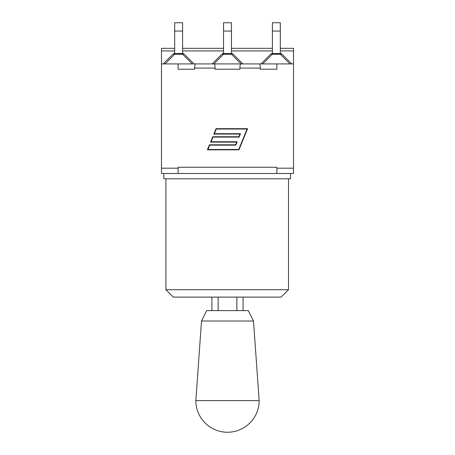 <?xml version="1.0" encoding="UTF-8"?>
<svg xmlns="http://www.w3.org/2000/svg" width="455" height="455" viewBox="0 0 455 455"><rect width="100%" height="100%" fill="white"/><g stroke="black" fill="none" stroke-linecap="round" stroke-linejoin="round"><path stroke-width="0.68" d="M290.54 178.792L290.54 173.492L290.54 178.792L163.874 178.792L163.874 173.492M281.031 297.104L288.498 289.721L165.904 289.721L173.287 297.104L281.031 297.104M288.498 178.792L288.498 289.721L288.498 178.792M253.492 321.014L201.508 321.014L206.706 310.617L248.293 310.617L253.492 321.014L259.157 400.593A31.657 31.657 0 0 1 227.5 432.25A31.657 31.657 0 0 1 195.843 400.593L259.157 400.593M236.856 297.104L236.856 310.617M218.144 297.104L218.144 310.617M260.305 69.223L276.879 69.223L260.305 69.223L260.305 68.079C260.254 65.554 259.964 64.172 259.447 63.916L240.78 63.916C240.257 64.172 239.967 65.554 239.916 68.079L239.916 69.223L215.084 69.223L215.084 68.079C215.033 65.554 214.743 64.172 214.22 63.916L195.553 63.916C195.036 64.172 194.746 65.554 194.694 68.079L194.694 69.223L178.121 69.223L194.694 69.223M178.121 168.191L178.121 173.492L161.485 173.492L161.485 168.191L178.121 168.191L178.121 167.252L276.879 167.252L276.879 168.191L293.515 168.191L293.515 173.492L276.879 173.492L276.879 168.191M238.738 149.479L247.071 129.038L216.261 129.038L214.35 133.713L240.49 133.713L239.114 137.091L212.974 137.091L211.069 141.772L237.203 141.772L235.826 145.151L209.692 145.151L207.929 149.479L238.738 149.479M216.023 128.685L247.588 128.685L238.972 149.832L207.406 149.832L209.454 144.798L235.593 144.798L236.685 142.125L210.546 142.125L212.741 136.745L238.875 136.745L239.967 134.066L213.833 134.066L216.023 128.685M215.084 69.223L239.916 69.223M276.879 173.492L178.121 173.492M259.447 63.916L276.879 63.916L276.879 69.223M174.686 48.327L161.485 48.327L161.485 63.916L195.553 63.916M270.64 54.253A2.497 1.439 45 0 1 272.403 54.253L272.403 53.525A2.497 2.497 0 0 0 270.64 54.253L260.977 63.916M280.314 31.065L280.32 54.253A2.497 1.439 -45 0 1 282.083 54.253A2.497 2.497 0 0 0 280.32 53.525L272.403 53.525L272.409 31.065L280.314 31.065L280.314 22.75L272.409 22.75L272.409 31.065M291.746 63.916L282.083 54.253M231.453 31.065L231.458 54.253A2.497 1.439 -45 0 1 233.222 54.253A2.497 2.497 0 0 0 231.458 53.525L223.542 53.525A2.497 2.497 0 0 0 221.778 54.253A2.497 1.439 45 0 1 223.542 54.253L223.547 31.065L231.453 31.065L231.453 22.75L223.547 22.75L223.547 31.065M221.778 54.253L212.115 63.916M242.885 63.916L233.222 54.253M182.591 31.065L182.597 54.253A2.497 1.439 -45 0 1 184.36 54.253A2.497 2.497 0 0 0 182.597 53.525L174.68 53.525A2.497 2.497 0 0 0 172.917 54.253A2.497 1.439 45 0 1 174.68 54.253L174.686 31.065L182.591 31.065L182.591 22.75L174.686 22.75L174.686 31.065M172.917 54.253L163.254 63.916M194.023 63.916L184.36 54.253M276.879 63.916L293.515 63.916L293.515 48.327L280.314 48.327M293.515 63.916L293.515 168.191M214.22 63.916L240.78 63.916M178.121 63.916L178.121 69.223M161.485 63.916L161.485 168.191M194.694 68.079L215.084 68.079M239.916 68.079L260.305 68.079M262.74 63.916L272.403 54.253L280.32 54.253L289.983 63.916M213.878 63.916L223.542 54.253L231.458 54.253L241.122 63.916M165.017 63.916L174.68 54.253L182.597 54.253L192.26 63.916M161.485 50.926L174.686 50.926M182.591 50.926L223.547 50.926M231.453 50.926L272.409 50.926M280.314 50.926L293.515 50.926M165.904 178.792L165.904 289.721M201.508 321.014L195.843 400.593M243.095 297.104L243.095 310.617M211.905 297.104L211.905 310.617M182.591 48.327L223.547 48.327M231.453 48.327L272.409 48.327"/></g></svg>
